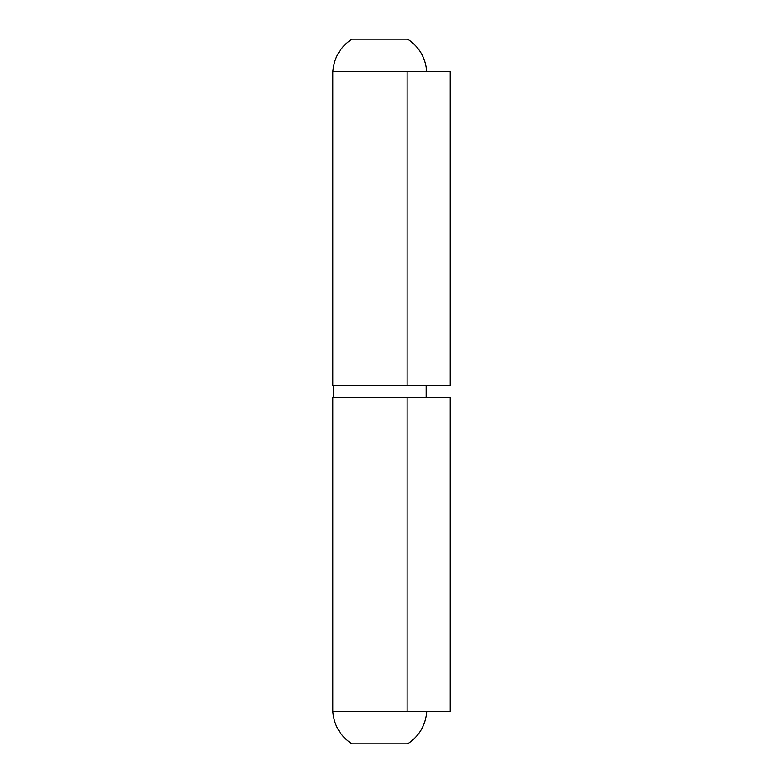 <?xml version="1.0" encoding="UTF-8"?>
<svg xmlns="http://www.w3.org/2000/svg" width="783" height="783" viewBox="0 0 783 783"><rect width="100%" height="100%" fill="white"/><g stroke="black" fill="none" stroke-linecap="round" stroke-linejoin="round"><path stroke-width="1.17" d="M332.775 71.449L450.225 71.449L450.225 385.627L332.775 385.627L332.775 71.449M407.091 711.551L332.775 711.551L332.775 397.373L450.225 397.373L450.225 711.551L407.091 711.551L407.091 397.373M426.676 71.449C425.502 57.639 419.159 46.872 407.649 39.15L351.861 39.15C340.351 46.872 334.008 57.639 332.834 71.449M426.735 711.551C425.541 725.371 419.179 736.137 407.649 743.85L351.861 743.85C340.331 736.137 333.969 725.371 332.775 711.551M407.091 71.449L407.091 385.627M426.148 397.373L426.148 385.627M333.362 397.373L333.362 385.627"/></g></svg>
